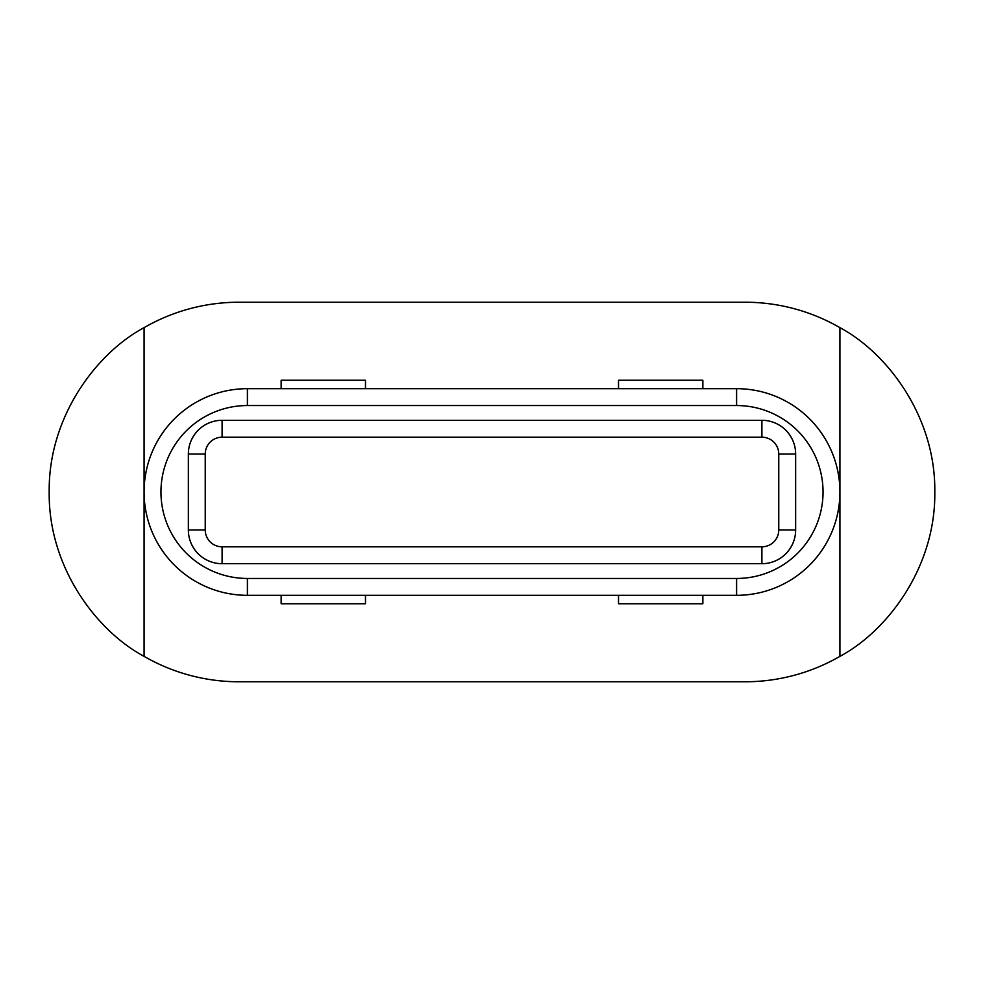 <?xml version="1.0" encoding="UTF-8"?>
<svg xmlns="http://www.w3.org/2000/svg" width="984" height="984" viewBox="0 0 984 984"><rect width="100%" height="100%" fill="white"/><g stroke="black" fill="none" stroke-linecap="round" stroke-linejoin="round"><path stroke-width="1.48" d="M144.082 327.647A189.777 189.777 0 0 1 238.977 302.223L745.023 302.223A189.777 189.777 0 0 1 839.918 327.647L839.918 656.353A189.777 189.777 0 0 1 745.023 681.777L238.977 681.777A189.777 189.777 0 0 1 144.082 656.353L144.082 327.647C96.58 352.973 48.216 416.859 49.2 492C48.216 567.141 96.58 631.027 144.082 656.353M247.402 405.543L247.402 388.68L736.598 388.68A103.32 103.32 0 0 1 839.918 492A103.32 103.32 0 0 1 736.598 595.32L247.402 595.32A103.32 103.32 0 0 1 144.082 492A103.32 103.32 0 0 1 247.402 388.68A103.32 103.32 0 0 0 144.082 492A103.32 103.32 0 0 0 247.402 595.32L247.402 578.457L736.598 578.457A86.457 86.457 0 0 0 823.042 492A86.457 86.457 0 0 0 736.598 405.543L247.402 405.543A86.457 86.457 0 0 0 160.958 492A86.457 86.457 0 0 0 247.402 578.457M839.918 327.647C887.42 352.973 935.784 416.859 934.8 492C935.784 567.141 887.42 631.027 839.918 656.353M778.762 454.042A16.863 16.863 0 0 0 761.899 437.179L222.101 437.179A16.863 16.863 0 0 0 205.238 454.042L205.238 529.958A16.863 16.863 0 0 0 222.101 546.821L761.899 546.821A16.863 16.863 0 0 0 778.762 529.958L778.762 454.042L795.638 454.042L795.638 529.958A33.739 33.739 0 0 1 761.899 563.697L222.101 563.697A33.739 33.739 0 0 1 188.362 529.958L188.362 454.042A33.739 33.739 0 0 1 222.101 420.303L761.899 420.303A33.739 33.739 0 0 1 795.638 454.042M618.518 595.32L618.518 603.758L702.859 603.758L702.859 595.32M702.859 388.68L702.859 380.242L618.518 380.242L618.518 388.68M281.141 595.32L281.141 603.758L365.482 603.758L365.482 595.32M281.141 388.68L281.141 380.242L365.482 380.242L365.482 388.68M736.598 405.543L736.598 388.68A103.32 103.32 0 0 1 839.918 492A103.32 103.32 0 0 1 736.598 595.32L736.598 578.457M795.638 529.958L778.762 529.958M761.899 437.179L761.899 420.303M761.899 563.697L761.899 546.821M222.101 437.179L222.101 420.303M222.101 563.697L222.101 546.821M205.238 454.042L188.362 454.042M188.362 529.958L205.238 529.958"/></g></svg>
